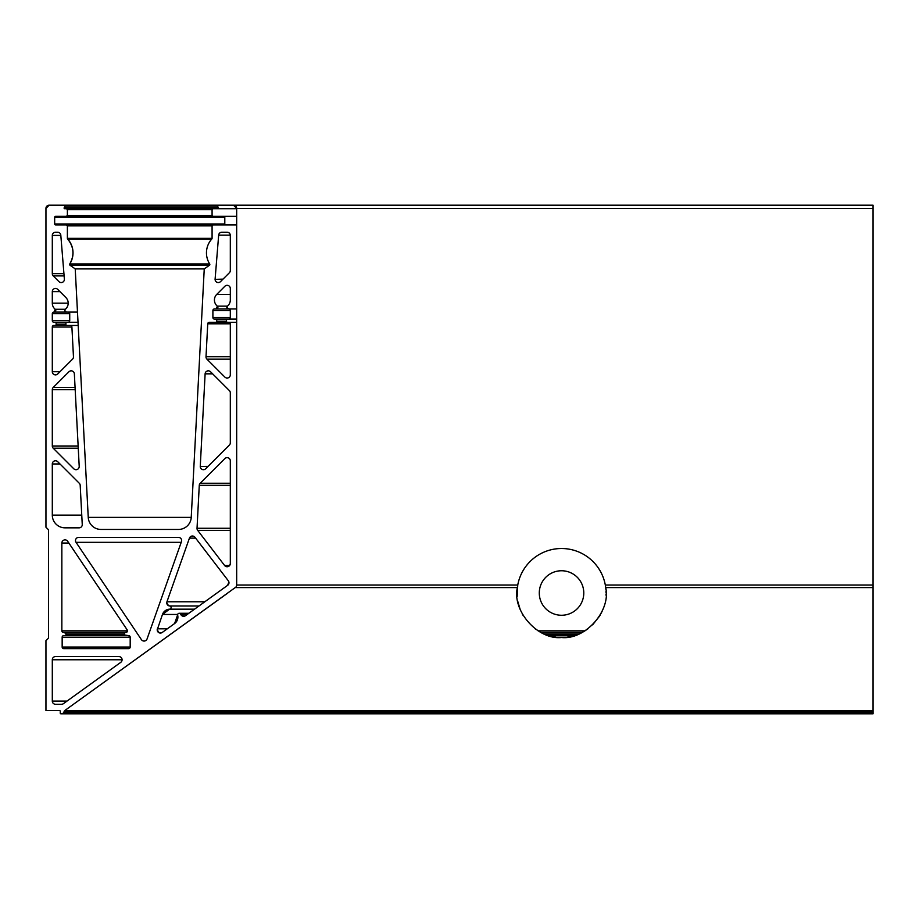 <?xml version="1.0" encoding="UTF-8"?>
<svg xmlns="http://www.w3.org/2000/svg" width="919" height="919" viewBox="0 0 919 919"><rect width="100%" height="100%" fill="white"/><g stroke="black" fill="none" stroke-linecap="round" stroke-linejoin="round"><path stroke-width="1.38" d="M561.532 615.259A22.251 22.251 0 0 1 539.281 593.008A22.251 22.251 0 0 1 561.532 570.756A22.251 22.251 0 0 1 583.783 593.008A22.251 22.251 0 0 1 561.532 615.259M236.677 548.505L236.677 208.383A3.182 3.182 0 0 0 233.495 205.201L218.079 205.201A0.632 0.632 0 0 0 217.527 206.155L218.446 207.751A0.632 0.632 0 0 1 217.895 208.705L213.036 208.705A0.953 0.953 0 0 0 212.082 209.658L212.082 215.379A0.953 0.953 0 0 0 213.036 216.333L223.845 216.333A0.953 0.953 0 0 1 224.799 217.286L224.799 223.96A0.953 0.953 0 0 1 223.845 224.914L213.036 224.914A0.953 0.953 0 0 0 212.082 225.867L212.082 238.343A0.953 0.953 0 0 1 211.829 238.974L67.638 238.974C73.899 246.832 74.623 255.172 69.787 263.971L69.637 264.488A0.953 0.953 0 0 1 69.787 263.971A20.666 20.666 0 0 0 67.638 238.974A0.953 0.953 0 0 1 67.386 238.343L67.386 225.867A0.953 0.953 0 0 0 66.432 224.914L55.622 224.914A0.953 0.953 0 0 1 54.669 223.96L54.669 217.286A0.953 0.953 0 0 1 55.622 216.333L66.432 216.333A0.953 0.953 0 0 0 67.386 215.379L67.386 209.658A0.953 0.953 0 0 0 66.432 208.705L64.732 208.705A0.632 0.632 0 0 1 64.181 207.751L65.1 206.155A0.632 0.632 0 0 0 64.548 205.201L49.132 205.201A3.182 3.182 0 0 0 45.95 208.383L45.95 527.207L48.029 529.287A1.585 1.585 0 0 1 48.489 530.412L48.489 637.487A1.585 1.585 0 0 1 48.029 638.613L45.95 640.681L45.95 710.617L59.62 710.617A0.632 0.632 0 0 1 60.252 711.249L60.252 713.155A0.632 0.632 0 0 0 60.895 713.799L873.05 713.799L873.05 585.024L605.311 585.024L605.713 587.597C611.169 610.802 585.231 640.106 561.532 637.51C537.833 640.106 511.906 610.802 517.363 587.597L517.753 585.024A44.503 44.503 0 0 1 605.311 585.024L605.38 585.392M528.161 563.577L526.553 565.507M523.244 615.684L522.452 614.271M535.122 628.814L542.049 633.007M520.074 609.159L517.902 601.773M517.167 596.454L517.753 585.024L236.677 585.024L236.585 585.759M582.198 632.421L540.877 632.421L544.243 634.007L578.832 634.007L581.072 632.996M548.643 635.603L574.421 635.603L576.362 634.96L546.713 634.96L556.225 637.189L566.851 637.189L572.847 636.051M184.891 616.029L181.468 615.397M177.907 617.109L177.643 614.868L174.599 623.541L177.401 619.877M161.411 632.881L159.642 632.973M159.136 632.8L157.206 629.871A3.182 3.182 0 0 0 162.238 632.456L174.599 623.541A7.949 7.949 0 0 0 177.677 615.236A1.585 1.585 0 0 1 178.929 613.306A1.585 1.585 0 0 1 180.698 614.271A3.182 3.182 0 0 0 185.512 615.684L227.659 585.311A3.182 3.182 0 0 0 228.326 580.797L194.954 537.259A3.182 3.182 0 0 0 189.429 538.132L166.948 601.773A3.182 3.182 0 0 0 166.764 602.83L166.948 601.773L204.822 601.773M163.479 612.502L162.468 614.455L169.578 609.159A7.949 7.949 0 0 0 162.468 614.455L157.206 629.871A3.182 3.182 0 0 1 157.39 628.814L167.292 628.814M168.51 605.667L166.764 602.83A3.182 3.182 0 0 0 169.647 605.989A1.585 1.585 0 0 1 171.083 607.608A1.585 1.585 0 0 1 169.578 609.159L194.564 609.159M167.591 604.966L169.647 605.989L198.963 605.989M157.861 631.801L159.653 632.973M160.859 633.019L162.238 632.456M184.432 616.189L185.512 615.684M228.946 583.163L228.877 581.934M227.659 585.311L228.877 581.922L228.326 580.797M873.05 712.202L64.066 712.202L62.481 713.799A1.585 1.585 0 0 0 64.066 712.202L64.066 711.857A1.585 1.585 0 0 1 64.732 710.571L235.907 587.092M230.313 563.577C229.566 566.736 227.659 567.379 224.615 565.507A3.182 3.182 0 0 0 230.313 563.577L230.313 460.821A3.182 3.182 0 0 0 224.891 458.57L200.204 483.256A3.182 3.182 0 0 0 199.274 485.335L197.022 528.425A3.182 3.182 0 0 0 197.677 530.366L224.615 565.507L229.658 565.507M127.408 631.387L125.926 632.421L127.236 629.952L67.661 541.268A3.182 3.182 0 0 0 61.849 543.037L61.849 630.836A1.585 1.585 0 0 0 63.434 632.421L64.387 632.421A1.585 1.585 0 0 1 65.973 634.007L65.973 634.96A0.632 0.632 0 0 1 65.341 635.603L63.756 635.603A1.585 1.585 0 0 0 62.159 637.189L62.159 647.045A1.585 1.585 0 0 0 63.756 648.63L128.591 648.63A1.585 1.585 0 0 0 130.188 647.045L130.188 637.189L128.591 635.603L130.188 637.189A1.585 1.585 0 0 0 128.591 635.603L124.329 634.96L124.973 635.603A0.632 0.632 0 0 1 124.329 634.96L124.329 634.007A1.585 1.585 0 0 1 125.926 632.421A1.585 1.585 0 0 0 127.236 629.952M223.018 279.123L215.092 279.376A3.182 3.182 0 0 1 215.103 279.123L218.665 235.149A3.182 3.182 0 0 1 221.835 232.22L227.131 232.22A3.182 3.182 0 0 1 230.313 235.402L230.313 270.519A3.182 3.182 0 0 1 229.382 272.759L220.514 281.628A3.182 3.182 0 0 1 215.092 279.376M66.329 312.092A1.585 1.585 0 0 1 65.318 309.278A7.949 7.949 0 0 0 65.869 297.538L57.736 289.405A3.182 3.182 0 0 0 52.303 291.645L52.303 303.155A7.949 7.949 0 0 0 55.186 309.278A1.585 1.585 0 0 1 54.175 312.092L53.899 312.092A1.585 1.585 0 0 0 52.303 313.689L52.303 320.674A1.585 1.585 0 0 0 53.899 322.27L55.485 322.27A0.632 0.632 0 0 1 56.116 322.902L56.116 324.809A0.632 0.632 0 0 1 55.485 325.441L53.899 325.441A1.585 1.585 0 0 0 52.303 327.038L52.303 371.713A3.182 3.182 0 0 0 57.736 373.964L72.532 359.168A3.182 3.182 0 0 0 73.463 356.744L71.9 326.957A1.585 1.585 0 0 0 70.315 325.441L66.547 325.441A0.632 0.632 0 0 1 65.915 324.809L65.915 322.902A0.632 0.632 0 0 1 66.547 322.27L68.132 322.27A1.585 1.585 0 0 0 69.729 320.674L69.729 313.689A1.585 1.585 0 0 0 68.132 312.092L66.329 312.092L64.744 310.507M78.666 537.374A3.182 3.182 0 0 0 76.036 542.325L141.423 639.658A3.182 3.182 0 0 0 147.063 638.946L181.457 541.613A3.182 3.182 0 0 0 178.47 537.374L78.666 537.374M230.313 528.264L197.022 528.264A3.182 3.182 0 0 0 197.022 528.425M208.108 466.37L200.262 466.53A3.182 3.182 0 0 0 205.684 468.782L229.382 445.083A3.182 3.182 0 0 0 230.313 442.832L230.313 392.85A3.182 3.182 0 0 0 229.382 390.598L210.543 371.758A3.182 3.182 0 0 0 205.121 373.838L200.262 466.37A3.182 3.182 0 0 0 200.262 466.53M228.44 308.945A1.585 1.585 0 0 1 227.43 306.13A7.949 7.949 0 0 0 230.313 300.008L230.313 288.497A3.182 3.182 0 0 0 224.891 286.246L216.746 294.39A7.949 7.949 0 0 0 217.309 306.13A1.585 1.585 0 0 1 216.287 308.945L214.483 308.945A1.585 1.585 0 0 0 212.898 310.53L212.898 317.526A1.585 1.585 0 0 0 214.483 319.111L216.08 319.111A0.632 0.632 0 0 1 216.712 319.755L216.712 321.661A0.632 0.632 0 0 1 216.08 322.293L209.325 322.293A1.585 1.585 0 0 0 207.74 323.798L206.005 356.917A3.182 3.182 0 0 0 206.936 359.168L224.891 377.112A3.182 3.182 0 0 0 230.313 374.872L230.313 323.89A1.585 1.585 0 0 0 228.728 322.293L227.131 322.293A0.632 0.632 0 0 1 226.499 321.661L226.499 319.755A0.632 0.632 0 0 1 227.131 319.111L228.728 319.111A1.585 1.585 0 0 0 230.313 317.526L230.313 310.53A1.585 1.585 0 0 0 228.728 308.945L226.855 307.36M230.313 356.744L206.017 356.744A3.182 3.182 0 0 0 206.005 356.917M211.829 238.974A20.666 20.666 0 0 0 209.693 263.971A0.953 0.953 0 0 1 209.429 265.269L204.248 268.899L191.232 517.386A12.717 12.717 0 0 1 178.527 529.436L100.941 529.436A12.717 12.717 0 0 1 88.247 517.386L75.22 268.899L70.039 265.269A0.953 0.953 0 0 1 69.637 264.488M587.953 628.814L584.392 631.192M602.278 610.917L601.152 613.272M584.335 631.227L582.37 632.329M581.038 633.007L582.129 632.456M596.523 565.507L594.915 563.577M517.363 587.597L235.356 587.597A3.182 3.182 0 0 0 236.677 585.024L236.677 208.383L873.05 208.383L873.05 205.201L49.132 205.201L45.95 208.383M124.973 635.603L65.341 635.603L65.973 634.96L124.329 634.96L124.329 634.007L65.973 634.007L64.387 632.421L125.926 632.421M80.194 485.335A3.182 3.182 0 0 0 79.275 483.256L57.736 461.717A3.182 3.182 0 0 0 52.303 463.969L52.303 515.122A12.717 12.717 0 0 0 65.019 527.839L79.08 527.839A3.182 3.182 0 0 0 82.25 524.496L80.194 485.335M58.954 281.628A3.182 3.182 0 0 0 64.376 279.123L60.803 235.149A3.182 3.182 0 0 0 57.633 232.22L55.485 232.22A3.182 3.182 0 0 0 52.303 235.402L52.303 273.667A3.182 3.182 0 0 0 53.233 275.918L58.954 281.628M73.784 468.782A3.182 3.182 0 0 0 79.206 466.37L74.359 373.838A3.182 3.182 0 0 0 68.936 371.758L53.233 387.45A3.182 3.182 0 0 0 52.303 389.702L52.303 445.991A3.182 3.182 0 0 0 53.233 448.231L73.784 468.782M61.584 704.264A3.182 3.182 0 0 0 63.445 703.655L120.78 662.335A3.182 3.182 0 0 0 118.919 656.58L55.485 656.58A3.182 3.182 0 0 0 52.303 659.762L52.303 701.082A3.182 3.182 0 0 0 55.485 704.264L61.584 704.264M873.05 585.024L873.05 208.383M66.547 325.441L65.915 324.809L56.116 324.809L55.485 325.441L78.184 325.441M78.023 322.27L55.485 322.27L56.116 322.902L65.915 322.902L66.547 322.27M65.318 309.278L55.186 309.278L54.175 312.092L77.483 312.092M214.483 319.111L216.712 319.755L226.499 319.755L227.131 319.111M227.131 322.293L226.499 321.661L216.712 321.661L216.08 322.293L236.677 322.293M227.43 306.13L217.309 306.13L216.287 308.945L236.677 308.945M216.08 319.111L236.677 319.111M209.325 322.293L216.08 322.293M873.05 587.597L605.713 587.597L605.897 589.435M606 591.066L606.035 592.904M606.023 594.134L605.989 595.19M600.302 614.868L599.831 615.684M599.556 616.132L592.606 624.863M60.895 713.799L60.252 713.155M227.855 593.008L64.732 710.571L873.05 710.571M217.527 206.155L65.1 206.155L64.548 205.201L873.05 205.201L233.495 205.201L236.677 208.383M217.447 205.845L218.079 205.201L873.05 205.201M64.732 208.705L236.677 208.705L66.432 208.705L67.386 209.658L212.082 209.658L213.036 208.705M213.036 216.333L212.082 215.379L67.386 215.379L66.432 216.333L236.677 216.333M236.677 224.914L66.432 224.914L67.386 225.867L212.082 225.867L213.036 224.914M75.22 268.899L204.248 268.899M216.746 294.39L230.313 294.39M64.181 207.751L218.446 207.751M69.787 263.971L209.693 263.971M162.468 614.455L177.689 614.455M180.698 614.271L187.465 614.271M218.665 235.149L230.301 235.149M52.303 291.645L59.976 291.645M52.303 303.155L68.201 303.155M52.303 313.689L69.729 313.689M52.303 320.674L69.729 320.674M52.303 327.038L71.9 327.038M52.303 371.713L59.976 371.713M52.303 463.969L59.976 463.969M52.303 515.122L81.757 515.122M52.303 235.402L60.826 235.402M52.303 273.667L63.928 273.667M53.233 275.918L64.112 275.918M61.849 543.037L68.856 543.037M61.849 630.836L127.511 630.836M538.097 630.836L584.978 630.836M62.159 637.189L130.188 637.189M62.159 647.045L130.188 647.045M76.036 542.325L181.215 542.325M53.233 387.45L75.071 387.45M52.303 389.702L75.186 389.702M52.303 445.991L78.138 445.991M53.233 448.231L78.253 448.231M200.204 483.256L230.313 483.256M199.274 485.335L230.313 485.335M197.677 530.366L230.313 530.366M52.303 659.762L122.101 659.762M52.303 701.082L67.018 701.082M205.121 373.838L212.622 373.838M212.898 310.53L230.313 310.53M212.898 317.526L230.313 317.526M207.74 323.798L230.313 323.798M206.936 359.168L230.313 359.168M189.429 538.132L195.621 538.132M54.669 217.286L224.799 217.286M54.669 223.96L224.799 223.96M67.386 238.343L212.082 238.343M70.039 265.269L209.429 265.269M88.247 517.386L191.232 517.386M64.066 711.857L873.05 711.857M179.228 613.272L188.855 613.272"/></g></svg>
